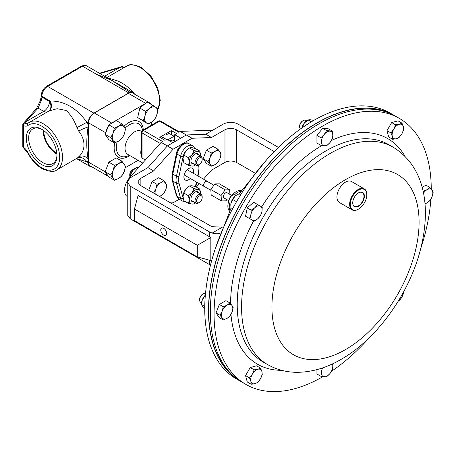 <?xml version="1.0" encoding="UTF-8"?>
<svg xmlns="http://www.w3.org/2000/svg" width="456" height="456" viewBox="0 0 456 456"><rect width="100%" height="100%" fill="white"/><g stroke="black" fill="none" stroke-linecap="round" stroke-linejoin="round"><path stroke-width="0.68" d="M145.407 111.304L144.888 116.36L143.218 120.754L148.263 124.123L152.452 121.416L155.496 118.041L157.16 113.652L157.685 108.596L152.64 105.228L149.596 108.596L145.407 111.304L139.855 108.1L147.088 102.024L152.64 105.228M148.263 124.123L137.666 117.545L139.855 108.1M137.666 117.545L143.218 120.754M152.452 121.416A9.086 5.244 -60 0 1 146.313 122.767A9.086 5.244 -60 0 1 144.888 116.36A9.086 5.244 -60 0 1 149.596 108.596A9.086 5.244 120 0 1 155.735 107.245A9.086 5.244 -60 0 1 157.16 113.652A9.086 5.244 -60 0 1 152.452 121.416M198.616 202.937L199.369 202.504A3.984 2.297 -60 0 1 196.553 200.874A3.984 2.297 -60 0 1 199.369 196A3.984 2.297 -60 0 1 202.185 197.625A3.984 2.297 -60 0 1 199.369 202.504L198.616 202.937A5.05 2.918 -60 0 1 196.086 203.188A5.05 2.918 -60 0 1 195.316 199.141A5.05 2.918 -60 0 1 198.616 194.689A5.05 2.918 -60 0 1 201.142 194.438A5.05 2.918 -60 0 1 202.185 196.753L202.185 197.625M198.616 164.929L199.369 164.491A3.984 2.297 -60 0 1 196.553 162.866A3.984 2.297 -60 0 1 199.369 157.987A3.984 2.297 -60 0 1 202.185 159.617A3.984 2.297 -60 0 1 199.369 164.491L198.616 164.929A5.05 2.918 -60 0 1 196.086 165.18A5.05 2.918 -60 0 1 195.316 161.133A5.05 2.918 -60 0 1 198.616 156.682A5.05 2.918 -60 0 1 201.142 156.431A5.05 2.918 -60 0 1 202.185 158.745L202.185 159.617M170.105 141.098A5.05 2.918 -60 0 1 170.795 140.619A5.05 2.918 -60 0 1 173.32 140.368L175.161 141.434M174.728 137.142L174.095 136.241L169.233 133.431L165.425 135.044M166.469 139.456L162.632 137.245L161.812 138.499M174.095 136.241L167.893 139.821M190.306 178.484A6.84 3.95 -60 0 1 185.324 180.029A6.84 3.95 -60 0 1 183.905 176.899A6.84 3.95 -60 0 1 186.892 170.02A6.84 3.95 -60 0 1 192.158 168.19A6.84 3.95 -60 0 1 193.572 171.319A6.84 3.95 -60 0 1 193.315 173.28M198.793 155.074A5.671 3.272 120 0 0 194.353 154.499A5.671 3.272 120 0 0 190.973 161.019A5.671 3.272 120 0 0 193.743 163.824M188.465 157.736L192.124 154.641A8.083 4.668 120 0 0 189.268 162.005A8.083 4.668 120 0 0 192.124 166.07A8.083 4.668 120 0 0 195.601 164.907L194.176 165.864L192.124 166.07L188.465 165.351L183.825 162.678L183.027 158.403L183.825 155.057L188.465 157.736L189.268 162.005L188.465 165.351M192.124 154.641L194.176 150.622L197.836 151.341L199.893 151.135L200.663 156.14A8.083 4.668 120 0 0 200.663 156.14A8.083 4.668 120 0 0 200.697 155.41A8.083 4.668 120 0 0 197.836 151.341A8.083 4.668 120 0 0 192.124 154.641M183.825 155.057L185.883 151.039L189.542 147.949L194.176 150.622M189.542 147.949L191.6 147.738L195.259 148.456L199.893 151.135M183.055 157.725A8.083 4.668 -60 0 1 183.061 157.668A8.083 4.668 -60 0 1 185.883 151.039A8.083 4.668 -60 0 1 188.123 148.901L188.545 148.605M198.793 193.087A5.671 3.272 120 0 0 194.353 192.506A5.671 3.272 120 0 0 190.973 199.033A5.671 3.272 120 0 0 193.743 201.837M188.465 195.744L192.124 192.649A8.083 4.668 120 0 0 189.268 200.013A8.083 4.668 120 0 0 192.124 204.083A8.083 4.668 120 0 0 195.601 202.92L194.176 203.872L192.124 204.083L188.465 203.365L183.825 200.686L183.027 196.411L183.825 193.065L188.465 195.744L189.268 200.013L188.465 203.365M192.124 192.649L194.176 188.636L197.836 189.354L199.893 189.143L200.663 194.153A8.083 4.668 120 0 0 200.697 193.418A8.083 4.668 120 0 0 197.836 189.354A8.083 4.668 120 0 0 192.124 192.649M183.825 193.065L185.883 189.046L189.542 185.957L194.176 188.636M189.542 185.957L191.6 185.752L195.259 186.47L199.893 189.143M183.055 195.732A8.083 4.668 -60 0 1 183.061 195.675A8.083 4.668 -60 0 1 185.883 189.046A8.083 4.668 -60 0 1 188.123 186.909L188.545 186.612M210.849 190.272L204.299 186.487A2.941 1.699 -60 0 1 204.59 182.645A2.941 1.699 -60 0 1 207.241 181.391L213.921 185.25M204.562 186.641A3.004 1.738 -60 0 1 204.22 186.515A3.004 1.738 -60 0 1 204.516 182.594A3.004 1.738 -60 0 1 207.229 181.311A3.004 1.738 -60 0 1 207.503 181.545M235.678 195.67A5.05 2.918 120 0 0 235.005 194.986A5.05 2.918 120 0 0 232.48 195.236L231.927 195.556A4.269 2.468 120 0 0 228.912 200.788L224.033 197.972A3.021 1.744 -60 0 1 223.776 197.767A3.021 1.744 -60 0 1 224.181 194.245A3.021 1.744 -60 0 1 227.054 192.74L231.904 195.538M221.086 195.453L225.173 189.873L229.63 189.776L219.347 183.836L214.884 183.933L210.797 189.514L211.168 194.997L221.456 200.936L221.086 195.453L210.797 189.514M229.63 189.776L229.944 194.41M225.173 189.873L214.884 183.933M226.831 199.591L225.914 200.839L221.456 200.936M229.528 211.003A11.862 6.851 -60 0 1 228.912 200.851M231.853 195.601A11.862 6.851 -60 0 1 238.231 190.762A11.862 6.851 -60 0 1 241.292 190.671M229.881 210.301A11.862 6.851 -60 0 1 229.704 203.558M234.623 194.826A11.862 6.851 -60 0 1 239.628 191.571A11.862 6.851 -60 0 1 240.865 191.326M163.71 228.325A4.155 2.4 -120 0 0 161.635 228.12A4.155 2.4 -120 0 0 160.996 231.448A4.155 2.4 -120 0 0 163.71 235.108A4.155 2.4 -120 0 0 165.785 235.313A4.155 2.4 -120 0 0 166.423 231.984A4.155 2.4 -120 0 0 163.71 228.325M224.973 129.738C228.781 127.959 232.588 127.959 236.402 129.738L236.402 162.387C232.588 160.609 228.781 160.609 224.973 162.387L224.973 129.738L211.504 137.512L205.787 134.218L223.486 123.998C228.285 121.758 233.084 121.758 237.884 123.998L278.456 147.425M127.241 182.001L130.222 186.156L130.222 218.806L127.241 214.651L127.241 182.001L130.222 177.846L147.921 167.626L167.358 145.937L147.921 167.626L153.632 170.926L140.163 178.701L140.163 185.301L137.797 182.001L140.163 178.701M211.504 137.512L192.067 138.271L186.35 134.97L205.787 134.218L186.35 134.97L167.358 145.937L173.069 149.237L153.632 170.926M236.402 129.738L274.261 151.597M236.402 162.387L254.539 172.864M203.461 179.14L211.504 170.168L224.973 162.387M222.294 227.151L211.829 226.672L140.163 185.301M130.222 186.156L209.612 231.99L212.177 233.073A10.186 5.877 0 0 0 219.946 233.426M210.501 265.101L209.612 264.645L209.612 260.216M130.222 218.806L209.612 264.645M192.067 138.271L173.069 149.237M170.675 202.914L173.069 202.817L179.288 199.226M196.336 187.091L199.363 183.711M134.452 209.013L138.071 195.493L210.832 237.502L210.832 260.547L197.311 256.922L197.311 245.311L134.452 209.013L134.452 220.63L197.311 256.922M210.832 237.502L197.311 245.311M236.356 378.366A153.313 88.515 -60 0 1 218.082 254.317A153.313 88.515 -60 0 1 317.068 123.017A153.313 88.515 -60 0 1 389.441 113.213M207.976 161.492L211.276 166.183L215.084 164.576L217.871 162.376L220.031 158.414L221.171 153.871L217.871 149.175L215.084 151.375L211.276 152.988L210.136 157.531L207.976 161.492L203.114 158.682L206.414 150.178L211.276 152.988M211.276 166.183L206.414 163.379L203.114 158.682M206.414 150.178L213.015 146.37L217.871 149.175M220.031 158.414A8.083 4.668 -60 0 1 215.084 164.576A8.083 4.668 -60 0 1 210.136 164.131A8.083 4.668 -60 0 1 210.136 157.531A8.083 4.668 120 0 1 215.084 151.375A8.083 4.668 -60 0 1 220.031 151.82A8.083 4.668 -60 0 1 220.031 158.414M134.383 168.902A5.05 2.918 120 0 0 133.317 169.33L132.565 169.769A3.984 2.297 120 0 0 129.749 174.648L129.749 175.52A5.05 2.918 120 0 0 129.909 176.654M132.565 169.769L133.317 169.33A5.05 2.918 120 0 0 129.749 175.52M149.146 190.488L154.179 193.39M148.827 190.027L152.122 181.522L156.984 184.332L155.844 188.875L153.683 192.837M152.122 181.522L158.722 177.715L163.584 180.519L160.797 182.719L156.984 184.332M159.611 196.53L163.584 193.72L165.745 189.759L166.885 185.216L163.584 180.519M155.222 193.994A8.083 4.668 -60 0 1 155.844 188.875A8.083 4.668 120 0 1 160.797 182.719A8.083 4.668 -60 0 1 165.745 183.164A8.083 4.668 -60 0 1 165.745 189.759A8.083 4.668 -60 0 1 160.797 195.92A8.083 4.668 -60 0 1 159.532 196.485M138.755 167.398L136.315 167.569L132.656 170.658L130.598 174.676L131.676 175.298M137.826 168.441L136.315 167.569M129.829 177.316A8.083 4.668 -60 0 1 129.835 177.287L130.598 174.676M129.835 177.287A8.083 4.668 -60 0 1 132.656 170.658A8.083 4.668 -60 0 1 134.896 168.52L135.318 168.224M322.877 376.662A153.552 88.658 -60 0 1 322.648 376.798A153.552 88.658 -60 0 1 245.869 384.402A153.552 88.658 -60 0 1 222.334 261.356A153.552 88.658 -60 0 1 322.648 126.044A153.552 88.658 -60 0 1 399.422 118.435A153.552 88.658 -60 0 1 431.228 189.001M245.869 384.402L242.119 382.236A153.552 88.658 -60 0 1 218.584 259.19A153.552 88.658 -60 0 1 318.898 123.878A153.552 88.658 -60 0 1 395.677 116.274L399.422 118.435M430.863 199.158A153.552 88.658 -60 0 1 420.694 248.685M369.303 337.697A153.552 88.658 -60 0 1 331.495 371.269M358.216 209.264L358.558 209.07A11.639 6.72 120 0 0 366.789 194.815A11.639 6.72 120 0 0 358.558 190.061A11.639 6.72 120 0 0 350.328 204.316A11.639 6.72 120 0 0 358.558 209.07L358.216 209.264A12.124 7 -60 0 1 352.152 209.868A12.124 7 -60 0 1 350.293 200.15A12.124 7 -60 0 1 358.216 189.468A12.124 7 -60 0 1 364.276 188.869A12.124 7 -60 0 1 366.789 194.421A12.124 7 -60 0 1 366.784 194.621M358.558 192.837L358.558 192.837A8.242 4.759 120 0 0 352.727 202.931A8.242 4.759 120 0 0 358.558 206.294A8.242 4.759 120 0 0 364.39 196.2A8.242 4.759 120 0 0 358.558 192.837M352.727 202.806A7.946 4.588 120 0 0 354.289 206.277A7.946 4.588 120 0 0 358.348 205.935A7.946 4.588 120 0 0 363.563 198.856A7.946 4.588 120 0 0 362.235 192.517A7.946 4.588 120 0 0 358.45 192.899M352.152 209.868L339.446 202.527A12.124 7 -60 0 1 337.588 192.814A12.124 7 -60 0 1 345.505 182.132A12.124 7 -60 0 1 351.565 181.534L364.276 188.869M142.711 162.986L127.817 154.39A13.384 7.729 -60 0 1 125.765 143.663A13.384 7.729 -60 0 1 134.509 131.869A13.384 7.729 -60 0 1 141.2 131.208L141.594 131.436M160.238 143.429L142.061 132.93L142.061 158.089C140.511 154.652 140.385 151.181 141.691 147.67M212.593 130.285A13.537 7.815 120 0 0 211.327 130.199L180.177 131.408L186.35 134.97L180.787 138.185L174.728 134.685L176.626 133.591L171.422 130.593L159.765 137.319L164.969 140.323L166.862 139.228L172.921 142.722L167.358 145.937L161.185 142.375L130.034 177.133A13.537 7.815 120 0 0 128.102 179.635M127.68 180.285A13.537 7.815 120 0 0 127.241 196.496M180.177 131.408L178.729 132.246L159.571 121.188L143.48 130.479L162.632 141.537L161.185 142.375M151.477 125.183L151.477 122.174M150.987 104.276A8.083 4.668 120 0 0 149.807 102.971A8.083 4.668 120 0 0 148.086 102.6M144.865 103.888L111.703 123.034A8.083 4.668 120 0 0 110.375 123.986M108.306 126.289A8.083 4.668 120 0 0 106.026 132.166M105.991 135.603L105.991 169.586M106.026 172.984A8.083 4.668 120 0 0 107.667 175.959A8.083 4.668 120 0 0 108.306 176.227M125.32 167.7L138.1 160.324M149.807 102.971L132.434 92.939A8.083 4.668 120 0 0 128.392 93.337L94.335 113.002A8.083 4.668 120 0 0 88.618 122.903L88.618 162.233A8.083 4.668 120 0 0 90.294 165.933L107.667 175.959M145.384 160.005L142.061 158.089L141.474 152.458L141.474 132.115A2.006 1.157 180 0 0 142.061 132.93A2.006 1.157 -60 0 1 143.48 130.479A2.006 1.157 -120 0 0 142.477 130.376L158.568 121.085A2.006 1.157 -120 0 1 159.571 121.188A2.006 1.157 -60 0 1 160.575 121.085A2.006 2.006 0 0 0 158.568 121.085M171.422 134.697L171.422 130.593M174.728 141.183L174.728 134.685M41.656 129.242A21.66 12.506 -120 0 0 26.34 138.088A21.66 12.506 -120 0 0 41.656 164.616A21.66 12.506 -120 0 0 56.971 155.77A21.66 12.506 -120 0 0 41.656 129.242L41.656 129.242M42.248 129.601A20.018 11.56 -120 0 0 33.02 128.803A20.018 11.56 -120 0 0 29.68 144.769A20.018 11.56 -120 0 0 42.813 162.61A20.018 11.56 -120 0 0 53.033 163.47A20.018 11.56 -120 0 0 56.96 155.08M43.024 130.108A19.431 11.218 -120 0 0 56.766 154.071A19.431 11.218 -120 0 0 56.909 154.151M43.725 130.598A18.445 10.648 -120 0 0 56.766 153.262A18.445 10.648 -120 0 0 56.829 153.301M157.645 110.038A27.48 15.863 -120 0 0 140.243 67.573A27.48 15.863 -120 0 0 126.506 66.211L106.892 77.537L117.283 80.826C123.929 83.528 129.76 88.014 134.765 94.289M28.038 125.451A10.083 5.825 60 0 1 23.387 125.565L23.387 147.197A10.083 5.825 60 0 1 28.038 152.68A25.473 14.706 -120 0 0 41.656 167.728A25.473 14.706 -120 0 0 59.668 157.326A25.473 14.706 -120 0 0 41.656 126.13A25.473 14.706 -120 0 0 28.038 125.451A2.006 1.63 -127.1 0 1 28.243 123.034A2.006 1.63 -127.1 0 1 28.38 122.943A27.48 15.863 60 0 1 29.332 122.316A27.48 15.863 60 0 1 43.075 123.673A27.48 15.863 60 0 1 61.024 147.886A27.48 15.863 60 0 1 56.812 169.906L76.978 158.243A27.48 15.863 -120 0 0 78.7 156.778C85.677 150.674 85.808 139.946 78.7 131.1A27.48 15.863 -120 0 0 76.978 127.651C74.208 120.099 70.56 114.353 66.034 110.42L57.074 108.705L48.832 111.064M88.185 160.854A35.562 20.531 60 0 1 86.874 161.857L88.185 162.615L88.076 158.762C86.349 149.192 86.349 138.607 88.076 127.002L88.185 123.023L86.874 122.265A35.562 20.531 60 0 1 88.185 124.779M88.185 162.615A8.083 4.668 120 0 0 89.861 166.315A8.083 4.668 120 0 0 91.593 166.685M134.058 93.879A8.083 4.668 120 0 0 132.867 92.557A8.083 4.668 120 0 0 128.826 92.956L82.525 66.228L47.601 86.389L93.896 113.122L128.826 92.956M93.896 113.122A8.083 4.668 120 0 0 88.185 123.023M48.912 111.007A8.083 6.595 56.5 0 0 50.086 101.027C64.199 100.782 76.46 107.861 86.874 122.265L76.978 127.651M132.867 92.557L86.566 65.824A8.083 4.668 120 0 0 82.525 66.228A2.006 1.157 -120 0 0 81.527 66.126L46.597 86.292A2.006 1.157 -120 0 1 47.601 86.389A8.083 4.668 120 0 0 41.884 96.29A2.006 1.157 180 0 1 41.296 95.469L41.296 96.262A2.006 1.157 180 0 0 41.884 97.082A8.083 4.668 -60 0 1 40.926 101.289L38.099 108.095L24.658 123.034A2.006 1.493 42.9 0 0 23.336 123.382L24.841 121.724A2.006 1.459 41.4 0 1 26.345 121.41L43.753 111.361A8.083 4.668 120 0 0 49.47 101.46A35.562 20.531 60 0 1 50.086 101.027L41.884 96.29L41.884 97.082L49.47 101.46A8.083 6.583 -127.1 0 1 48.792 111.076M130.159 92.368L111.748 80.364L96.672 74.254M76.978 158.243A8.083 6.595 56.5 0 1 86.874 161.857L76.534 158.551M88.076 127.002A8.083 1.157 -24.1 0 0 78.7 131.1M88.076 158.762A8.083 6.498 42.9 0 0 78.7 156.778M124.625 67.3A8.083 4.668 60 0 1 121.832 66.935L118.953 67.944A2.006 0.741 -106.4 0 0 118.383 67.659L99.414 73.239M125.275 67.026C125.303 67.363 124.482 67.294 122.812 66.827A2.006 1.271 -65.5 0 0 121.832 66.935A2.006 0.707 -107.9 0 0 121.359 66.741L118.383 67.659M24.841 121.724L36.594 108.403A2.006 1.459 41.4 0 1 38.099 108.095L43.753 111.361A8.083 4.668 -120 0 0 47.145 112.034M40.926 101.289L40.367 100.816M36.594 108.403L40.213 100.844L41.296 96.262M110.705 137.621L114.416 142.899L118.697 141.086L121.832 138.613L124.26 134.167L125.542 129.059L121.832 123.781L118.697 126.255L114.416 128.062L113.134 133.175L110.705 137.621L105.154 134.417L108.864 124.858L114.416 128.062M114.416 142.899L108.864 139.69L105.154 134.417M108.864 124.858L116.28 120.578L121.832 123.781M124.26 134.167A9.086 5.244 -60 0 1 118.697 141.086A9.086 5.244 -60 0 1 113.134 140.59A9.086 5.244 -60 0 1 113.134 133.175A9.086 5.244 120 0 1 118.697 126.255A9.086 5.244 -60 0 1 124.26 126.751A9.086 5.244 -60 0 1 124.26 134.167M110.705 174.95L114.416 180.228L118.697 178.416L121.832 175.942L124.26 171.496L125.542 166.383L121.832 161.11L118.697 163.584L114.416 165.391L113.134 170.504L110.705 174.95L105.154 171.747L108.864 162.188L114.416 165.391M114.416 180.228L108.864 177.019L105.154 171.747M108.864 162.188L116.28 157.901L121.832 161.11M124.26 171.496A9.086 5.244 -60 0 1 118.697 178.416A9.086 5.244 -60 0 1 113.134 177.92A9.086 5.244 -60 0 1 113.134 170.504A9.086 5.244 120 0 1 118.697 163.584A9.086 5.244 -60 0 1 124.26 164.08A9.086 5.244 -60 0 1 124.26 171.496M394.753 115.756A153.552 88.658 120 0 0 393.847 115.214L390.097 113.054A153.552 88.658 120 0 0 271.77 154.191A153.552 88.658 120 0 0 204.738 308.723A153.552 88.658 120 0 0 236.544 379.016L240.295 381.182A153.552 88.658 120 0 0 241.213 381.7M393.847 115.214A153.552 88.658 120 0 0 275.515 156.357A153.552 88.658 120 0 0 208.489 310.889A153.552 88.658 120 0 0 240.295 381.182M422.159 187.365L425.955 185.176L429.9 187.456L427.112 189.656L423.299 191.263L423.219 191.794M429.9 187.456L433.2 192.147L432.06 196.696A8.083 4.668 120 0 0 432.06 190.095A8.083 4.668 120 0 0 427.112 189.656A8.083 4.668 120 0 0 423.51 193.213M424.958 203.61A8.083 4.668 120 0 0 427.112 202.852L429.9 200.651L432.06 196.696A8.083 4.668 120 0 1 427.112 202.852L424.981 203.866M403.56 291.96L401.975 297.221L399.302 300.339A8.083 4.668 120 0 0 403.338 293.345A8.083 4.668 120 0 0 403.52 292.039M398.213 301.222L399.302 300.339A8.083 4.668 120 0 1 398.259 301.148M316.931 369.628L316.931 374.005L320.882 376.285L326.593 376.798L329.962 373.538A8.083 4.668 120 0 0 332.817 366.174L332.635 363.82M320.882 376.285L321.389 372.769A8.083 4.668 120 0 0 324.244 376.838A8.083 4.668 120 0 0 329.962 373.538L332.31 369.685L332.817 366.174A8.083 4.668 120 0 0 332.395 363.928M322.671 367.872A8.083 4.668 120 0 0 321.389 372.769L320.882 368.665L321.298 368.328M251.21 384.265L247.266 381.985L245.556 375.613L249.506 377.887L250.868 381.37L251.21 384.265L254.91 383.707A8.083 4.668 120 0 0 260.427 378.811L262.251 374.473L261.909 371.583L260.541 368.1L257.868 369.246A8.083 4.668 120 0 0 252.35 374.142L254.169 369.81L257.868 369.246A8.083 4.668 120 0 1 261.909 371.583A8.083 4.668 120 0 1 260.427 378.811L257.589 382.555L254.91 383.707A8.083 4.668 120 0 1 250.868 381.37A8.083 4.668 120 0 1 252.35 374.142L249.506 377.887M260.541 368.1L256.597 365.82L250.224 367.53L245.556 375.613M250.224 367.53L254.169 369.81M205.502 293.453A5.05 2.918 120 0 0 203.188 293.807L203.188 293.807A5.05 2.918 120 0 0 199.62 299.991A5.05 2.918 120 0 0 200.663 302.305L201.563 302.824M202.641 294.126L203.188 293.807L202.641 294.126A4.269 2.468 120 0 0 199.62 299.353L199.62 299.991M216.041 312.97L219.342 317.661L223.286 319.941L227.099 318.328L229.887 316.133L232.047 312.172L233.187 307.629L232.047 305.577A8.083 4.668 120 0 0 227.099 305.132L229.887 302.932L232.047 305.577A8.083 4.668 120 0 1 232.047 312.172A8.083 4.668 120 0 1 227.099 318.328A8.083 4.668 120 0 1 222.146 317.889L219.986 315.244L216.041 312.97L219.342 304.465L223.286 306.745L222.146 311.288L219.986 315.244M229.887 302.932L225.937 300.652L219.342 304.465M223.286 319.941L222.146 317.889A8.083 4.668 120 0 1 222.146 311.288A8.083 4.668 120 0 1 227.099 305.132L223.286 306.745M232.48 195.236A5.05 2.918 120 0 0 228.912 201.421A5.05 2.918 120 0 0 229.955 203.735L229.955 203.735A5.05 2.918 120 0 0 230.884 203.975M235.005 194.986L235.906 195.504L235.005 194.986M229.955 203.735L230.85 204.254L229.955 203.735M247.266 207.896L245.556 216.241L254.169 221.217L257.868 218.686L260.541 215.563L261.909 211.687A8.083 4.668 120 0 0 260.427 206.163L262.251 207.218L261.909 211.687A8.083 4.668 120 0 1 257.868 218.686A8.083 4.668 120 0 1 252.35 220.162A8.083 4.668 120 0 1 250.868 214.645L251.21 210.176L247.266 207.896L253.639 202.247L257.589 204.522L254.91 207.645L251.21 210.176M249.506 218.521L250.868 214.645A8.083 4.668 120 0 1 254.91 207.645A8.083 4.668 120 0 1 260.427 206.163L257.589 204.522M306.62 120.857L305.725 120.338A5.05 2.918 120 0 0 303.194 120.589L302.647 120.903A4.269 2.468 120 0 0 299.626 126.135L299.626 126.774A5.05 2.918 120 0 0 300.475 128.951M320.882 145.327L316.931 143.047L316.931 135.432L320.882 137.706L321.389 141.81L320.882 145.327L326.593 145.84L329.962 142.58A8.083 4.668 120 0 0 332.817 135.215L332.31 138.732L329.962 142.58A8.083 4.668 120 0 1 324.244 145.88A8.083 4.668 120 0 1 321.389 141.81A8.083 4.668 120 0 1 324.244 134.446L326.593 130.598L322.648 128.318L316.931 135.432M322.648 128.318L328.36 128.831L332.31 131.111L326.593 130.598M303.194 120.589A5.05 2.918 120 0 0 299.626 126.774M320.882 137.706L324.244 134.446A8.083 4.668 120 0 1 329.962 131.151A8.083 4.668 120 0 1 332.817 135.215L332.31 131.111M392.644 139.297L388.694 137.017L386.99 130.644L391.653 122.561L395.603 124.841L393.779 129.179L390.934 132.924L392.302 136.407L392.644 139.297L396.344 138.738A8.083 4.668 120 0 0 401.861 133.842L399.017 137.587L396.344 138.738A8.083 4.668 120 0 1 392.302 136.407A8.083 4.668 120 0 1 393.779 129.179A8.083 4.668 120 0 1 399.302 124.283L401.975 123.131L398.031 120.851L391.653 122.561M386.99 130.644L390.934 132.924M395.603 124.841L399.302 124.283A8.083 4.668 120 0 1 403.338 126.614L401.975 123.131M403.685 129.504L403.338 126.614A8.083 4.668 120 0 1 401.861 133.842L403.685 129.504M205.348 295.135A8.083 4.668 120 0 0 202.293 299.826A8.083 4.668 120 0 0 201.529 303.565L202.293 306.426L204.824 309.282M205.331 295.323L202.293 299.826L201.529 304.585L204.761 306.455M205.246 296.326L204.824 296.087M236.618 195.054A8.083 4.668 120 0 0 236.533 195.1A8.083 4.668 120 0 0 235.051 196.183A8.083 4.668 120 0 0 231.015 203.182A8.083 4.668 120 0 0 230.816 205A8.083 4.668 120 0 0 230.821 205.103M232.48 208.694A8.083 4.668 120 0 0 232.492 208.7L231.044 207.862L230.816 205.234L231.015 203.182L232.748 199.517L235.051 196.183L236.732 194.986L239.126 193.863L240.688 194.769M236.544 201.706L232.748 199.517M232.611 208.768L231.044 207.862M307.583 120.27A8.083 4.668 120 0 0 304.391 122.983A8.083 4.668 120 0 0 301.855 127.976M313.848 120.452L310.108 119.683L308.131 119.939L304.391 122.983L302.014 127.868M311.362 121.809L308.131 119.939M302.841 127.292L302.419 127.047M172.3 180.508A1.778 1.26 -15.3 0 0 172.801 181.117L176.991 196.382A10.021 5.785 120 0 0 178.815 198.953L176.489 195.766L172.3 180.508L171.878 177.145L172.271 173.474A1.778 0.718 11.8 0 0 172.801 174.152A16.165 9.331 120 0 0 172.396 177.868A16.165 9.331 120 0 0 172.801 181.117L176.461 183.232A16.165 9.331 -60 0 1 176.056 179.983A16.165 9.331 -60 0 1 176.461 176.267A1.778 0.718 11.8 0 0 178.929 176.671A14.387 8.305 120 0 0 178.57 179.983A14.387 8.305 120 0 0 178.929 182.873L183.118 198.138A8.242 4.759 120 0 0 183.266 198.588M172.271 173.474L176.461 153.376A1.778 0.718 -168.2 0 0 176.991 154.054L172.801 174.152L176.461 176.267L180.65 156.163A10.021 5.785 -60 0 1 192.495 145.698L188.835 143.589A10.021 5.785 120 0 0 176.991 154.054L180.65 156.163A1.778 0.718 11.8 0 0 183.118 156.573L178.929 176.671M197.665 175.794L198.554 171.541A14.387 8.305 120 0 0 198.554 165.346L198.463 165.015M192.734 147.892A8.242 4.759 120 0 0 190.078 147.778M189.4 148.035A8.242 4.759 120 0 0 183.118 156.573M195.419 186.561L196.376 181.99M176.489 195.766A1.778 1.26 -15.3 0 0 176.991 196.382L180.65 198.491L176.461 183.232A1.778 1.26 -15.3 0 0 178.929 182.873M178.815 198.953L182.474 201.067A10.021 5.785 -60 0 1 180.65 198.491A1.778 1.26 164.7 0 0 183.118 198.138M198.554 171.541A1.778 0.718 11.8 0 0 199.033 171.182L199.01 164.149M198.554 165.346A1.778 1.26 -15.3 0 0 198.987 164.713M222.249 227.253L212.177 233.073M209.612 236.795L209.612 231.99M325.983 150.856A125.525 72.475 -60 0 1 388.746 144.637L393.089 147.145A125.525 72.475 -60 0 0 330.326 153.358A125.525 72.475 -60 0 0 248.32 263.978A125.525 72.475 -60 0 0 267.564 364.561L263.22 362.058A125.525 72.475 -60 0 1 243.977 261.47A125.525 72.475 -60 0 1 325.983 150.856M331.381 140.511A130.245 75.2 -60 0 1 405.088 156.419M345.505 349.581A104.059 60.078 -60 0 1 271.924 307.099A104.059 60.078 -60 0 1 345.505 179.653A104.059 60.078 -60 0 1 419.087 222.135A104.059 60.078 -60 0 1 345.505 349.581M281.597 370.318A130.245 75.2 -60 0 1 230.964 314.44M230.554 303.69A130.245 75.2 -60 0 1 253.61 220.892M261.693 206.893A130.245 75.2 -60 0 1 321.868 145.527M142.568 130.325L142.204 128.877A18.542 10.705 120 0 0 129.487 124.762A18.542 10.705 120 0 0 125.126 128.147M123.946 126.318A20.634 11.913 -60 0 1 128.734 122.618A20.634 11.913 -60 0 1 143.292 129.909M129.897 155.587A20.634 11.913 -60 0 1 128.734 156.311A20.634 11.913 -60 0 1 114.741 142.791M117.163 141.867A18.542 10.705 120 0 0 126.301 156.425L129.669 155.456M145.601 103.273L128.392 93.337M111.703 123.034L94.335 113.002M105.781 132.81L88.618 122.903M105.194 171.804L88.618 162.233M211.327 130.199L212.04 130.604M130.034 177.133L130.747 177.544M104.595 76.232L118.953 67.944L99.932 73.541M23.336 123.382A2.006 2.006 0 0 0 22.8 124.75A2.006 1.157 0 0 0 23.387 125.565A2.006 1.271 -65.5 0 1 24.658 123.034A8.083 4.668 -120 0 0 28.101 123.131A8.083 4.668 -120 0 0 28.198 123.069M23.655 148.023A2.006 1.032 -55.1 0 1 23.387 147.197A2.006 1.157 0 0 1 22.8 146.376A2.006 2.006 0 0 0 23.655 148.023L27.679 152.794L28.038 152.68M201.142 194.438L196.217 191.6M196.086 203.188L191.167 200.349M201.142 156.431L196.217 153.586M196.086 165.18L191.167 162.336M176.461 153.376C177.47 146.37 185.831 140.807 188.835 143.589M182.474 201.067L185.506 201.655M195.784 186.772L196.741 182.2M198.029 175.999L199.033 171.182M194.626 148.303L193.84 146.878L192.495 145.698M207.229 181.311L187.171 169.735M204.22 186.515L184.167 174.939M267.564 364.561C276.815 369.799 286.858 372.381 297.7 372.313C312.36 372.045 326.809 367.741 341.059 359.408C377.306 338.819 409.471 293.493 420.649 248.862C431.011 207.833 425.465 167.061 393.089 147.145M366.789 194.815L366.789 194.421M179.316 131.909L160.575 121.085M142.477 130.376A2.006 2.006 0 0 0 141.474 132.115M126.506 66.211C129.076 63.846 133.99 64.267 141.246 67.471L150.782 75.901L157.696 87.854L160.261 100.331L157.628 110.358M27.679 152.794C31.47 159.879 36.269 165.163 42.072 168.646C49.368 171.849 54.281 172.271 56.812 169.906M49.043 110.933L28.101 123.131M89.861 166.315L76.454 158.574M76.996 158.528L76.522 158.528M106.795 77.588L106.322 77.594M81.527 66.126L84.172 65.282L86.566 65.824M46.597 86.292C43.337 88.492 41.57 91.548 41.296 95.469M22.8 124.75L22.8 146.376M122.812 66.827A2.006 2.006 0 0 0 121.359 66.741M215.272 248.771L231.118 207.907M239.2 193.908L266.669 159.754M228.912 200.788L228.912 201.421"/></g></svg>
